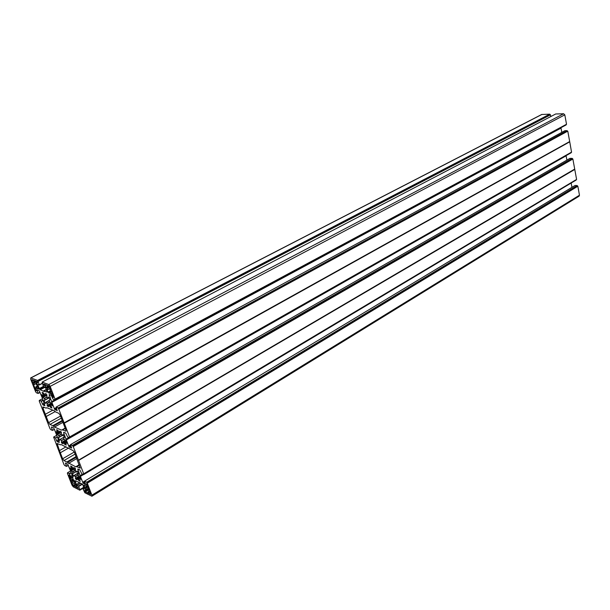 <?xml version="1.0" encoding="UTF-8"?>
<svg xmlns="http://www.w3.org/2000/svg" width="610" height="610" viewBox="0 0 610 610"><rect width="100%" height="100%" fill="white"/><g stroke="black" fill="none" stroke-linecap="round" stroke-linejoin="round"><path stroke-width="0.91" d="M59.772 431.072L61.267 431.903L61.374 434.213L62.304 435.586L63.539 435.067L62.456 435.685M46.49 385.024L45.018 385.802L43.699 384.651L43.798 384.033L46.756 385.123L48.076 387.007L47.557 385.421L48.709 385.848L49.829 387.327L50.683 389.569L49.921 389.447L50.538 390.835L51.278 391.109L53.497 396.881L53.39 397.499L52.696 396.576L50.089 392.238L49.463 392.009L49.982 393.511L47.946 392.077L50.447 390.751M47.999 398.284L49.128 397.674L47.969 398.284L47.023 397.072L46.528 394.075L45.193 393.58L45.636 395.798L44.774 395.349L43.447 392.893L42.12 392.398L42.242 392.939L42.799 392.642M65.43 440.351L64.401 440.938L65.544 440.443M88.549 488.198L86.147 489.662L85.4 489.304L85.697 490.814L84.691 490.44L84.706 490.966L85.385 491.881L88.419 493.414L87.909 491.965L88.557 492.278L89.792 491.515M79.361 476.654L78.255 477.988L80.284 481.374L78.675 480.428L77.47 478.156L78.286 477.668M87.375 485.125L86.833 485.453L86.391 484.302L86.528 483.783L87.207 484.706L89.281 490.097L88.526 489.723L89.022 489.418L88.526 489.723M79.353 476.646L78.408 477.211L80.672 479.498L79.765 477.134L77.6 474.229L78.515 474.039L77.546 471.377L77.089 470.996L76.517 472.117L75.564 470.928L75.167 468.175L73.741 467.512L74.176 469.563L73.444 469.227L72.018 466.673L70.646 466.009L70.76 466.551L71.21 466.284M58.476 433.946L59.948 433.115L58.438 433.946L56.394 431.567M37.484 382.356L36.768 382.729L37.492 382.966L36.798 381.441L33.924 380.373L34.465 381.776L35.815 381.075M44.995 395.547L44.202 395.974L42.242 392.939M37.53 385.962L35.845 386.847L36.226 390.88L33.359 384.353L34.091 384.62L33.649 383.339L37.012 381.593M44.202 395.974L44.034 396.752L41.823 394.578L42.784 397.057L44.431 398.589L44.957 400.114L44.103 400.457L45.117 403.065L45.559 403.416L46.215 402.203L47.138 403.576L47.283 405.955L48.838 406.771L48.403 404.582L49.875 404.453M64.34 437.134L60.42 439.162L59.91 440.328M74.969 482.418L74.496 482.701L74.908 483.89L78.347 488.259L75.266 486.749L74.763 485.453L75.884 484.782M77.882 474.961L75.358 476.463L75.77 479.163L77.134 479.811L76.715 477.798L77.47 478.156M73.764 479.856L72.773 480.451L72.155 480.161L68.892 475.121L70.958 480.924L71.683 481.282L73.871 479.971M75.358 476.463L74.435 475.251L73.84 476.349L73.36 475.907L72.445 473.345L73.33 473.185L71.202 470.333L70.242 467.855L72.506 470.18L72.666 469.532L70.76 466.551M66.101 446.802L59.475 450.599L57.088 443.455L60.237 444.797L61.274 444.614L73.131 450.653L74.511 452.498L80.154 468.106M549.762 114.161L37.408 380.518L549.762 114.161L541.68 114.489M549.9 114.299L550.464 114.848L38.079 381.425L550.319 114.71M550.784 116.548L550.464 114.848M43.722 391.185L46.383 389.782L43.699 391.185L47.176 392.093L45.712 388.029L43.348 386.26L42.128 382.104L555.634 114.024M555.71 113.986L563.64 113.75L564.807 114.855L50.15 386.382L48.754 384.536L563.64 113.75M54.915 399.985L51.621 401.754L49.204 394.556L51.171 395.272L53.184 399.314L54.976 400L54.763 399.283L566.522 124.249L564.807 114.855M566.522 124.249L55.113 399.375M566.103 124.577L54.999 399.969M560.903 127.726L51.636 402.005L51.85 402.341L560.834 127.909M561.002 128.123L51.85 402.341M561.81 132.385L561.032 128.199M564.868 130.738L56.105 407.076L57.218 410.683L54.633 409.272L51.911 402.455M567.094 130.662L58.118 408.029L567.094 130.662L564.944 130.692M64.141 422.852L569.687 141.558L64.164 422.959L58.629 408.7L567.674 131.203L567.239 130.799M567.674 131.203L58.804 408.929M569.687 141.558L567.818 131.341M569.709 141.84L64.271 423.233L569.671 141.642M569.755 141.932L571.555 152.203L69.647 437.248M571.189 152.408L69.517 437.797M566.926 160.102L566.042 155.657M574.734 169.351L78.56 460.474L574.772 169.443L572.874 159.035L572.157 158.364L569.938 158.386M574.772 169.443L576.595 179.409L83.433 473.985L83.639 474.656L81.77 473.764L79.864 469.891L77.844 468.976L80.131 475.739L82.693 474.206M83.791 474.107L576.595 179.409M576.183 179.744L83.631 474.519M83.654 474.618L576.214 179.919M571.158 183.038L571.951 187.339M83.326 474.519L80.345 476.296L82.99 482.884L85.621 484.508L84.592 481.153L574.933 185.57M575.047 185.493L577.129 185.562L86.605 482.274L577.129 185.562M577.7 186.103L87.291 483.173L577.845 186.241L577.274 185.699M577.845 186.241L579.477 195.208L91.889 495.175L91.919 496.227L84.859 492.75L82.815 488.496L84.538 488.923M91.95 496.204L579.119 196.153L579.477 195.208M78.598 482.144L82.632 484.34L84.325 489.052M87.291 483.173L91.889 495.175M87.116 482.945L86.605 482.274M84.645 481.16L86.437 482.037M80.345 476.296L80.131 475.739M78.621 460.596L83.768 474M78.56 460.474L574.696 169.153M574.712 169.069L78.454 460.207M78.438 460.1L73.238 446.558L572.874 159.035M572.157 158.364L72.384 445.422L73.238 446.558M72.384 445.422L70.562 444.606L570.022 158.341M71.683 447.953L70.562 444.606M71.477 448.075L69.601 447.229L71.141 446.345M70.974 445.895L69.235 446.886L69.601 447.229M69.235 446.886L68.999 446.573L70.829 445.521M70.592 444.904L68.686 446.001L68.999 446.573M68.686 446.001L66.345 439.924L566.133 155.809M68.953 437.606L66.071 439.246L66.345 439.924M66.071 439.246L68.846 437.561M64.53 432.574L63.692 433.047L66.048 439.147M63.692 433.047L64.004 432.345M63.646 432.376L65.712 433.085L67.649 437.034L69.502 437.827L69.288 437.141L571.608 152.081M64.34 423.363L69.624 437.134M58.118 408.029L58.629 408.7M57.942 407.8L56.135 407.076L564.906 130.7M55.091 399.253L50.15 386.382M42.151 382.104L48.754 384.536M46.383 389.767L43.607 391.338L39.764 389.485L37.843 385.078L37.828 384.452L39.383 384.994L38.079 381.425M37.408 380.518L37.911 381.197M37.233 380.297L30.866 377.948L542.015 114.398M54.359 429.234L52.49 430.408L50.76 429.654L49.936 428.548L39.246 401.113L39.337 400.389L41.076 401.075L43.005 404.987L44.904 405.719L42.494 398.406L39.276 390.896L37.027 389.881L38.117 393.442L36.409 392.794L35.578 391.696L30.698 379.184L30.866 377.948M52.513 430.263L51.446 427.526L52.063 427.183M58.834 440.771L57.264 441.663L59.193 442.494L59.208 441.739L54.252 428.952L53.344 427.74L51.545 426.962L51.446 427.526M57.264 441.663L56.593 440.763L58.43 439.726M57.378 437.012L55.541 438.049L56.593 440.763M55.541 438.049L57.279 436.752M53.642 437.05L56.768 435.273L53.642 437.05L55.373 437.827M53.611 437.05L63.92 464.454L64.744 465.552L66.52 466.398L65.453 463.051L67.756 464.279L70.836 471.446L73.108 478.309L71.156 477.386L69.258 473.604L67.519 472.758L67.405 473.39L71.957 485.08L73.276 486.864L79.849 490.196L78.751 486.452L82.502 484.188M78.591 482.152L75.053 480.771L76.41 484.5L78.751 486.452M79.216 464.736L75.731 466.795L76.814 466.658L80.116 468.129M75.731 466.795L63.981 460.558L62.647 458.766L59.475 450.599M65.308 440.252L62.792 441.678L63.654 442.204L64.302 441.831M62.792 441.678L61.442 442.509L61.595 442.898L62.838 442.189M62.921 442.524L61.801 443.165L63.204 443.783L62.738 441.792M61.442 442.509L65.255 440.207M64.073 439.17L61.488 440.633L61.419 442.387M61.488 440.633L63.951 438.872M60.565 439.269L61.366 440.336M59.643 440.275L60.253 439.543M58.834 437.256L58.453 437.469L59.437 440.001M58.453 437.469L62.182 435.418M61.381 433.969L58.659 435.502L59.322 437.034M58.659 435.502L57.363 434.457L58.369 433.893M58.179 433.657L57.363 434.457M57.195 434.213L56.204 431.666M58.491 433.916L59.345 432.841M59.17 432.597L58.621 433.252M58.514 432.963L56.768 430.393L57.393 430.042M57.203 429.958L56.768 430.393M56.692 430.248L56.73 429.753M60.123 433.13L61.442 432.399L60.108 433.169L59.383 432.871L57.935 430.279L56.547 429.859M60.108 433.169L61.427 432.322M59.635 431.148L60.115 433.054M62.998 434.457L62.464 435.67M66.726 443.378L65.712 440.687L64.05 439.124L63.554 437.667L64.439 437.4L63.036 434.465M66.36 443.241L64.53 441.015M64.378 440.969L64.347 441.914L66.33 445.025L64.919 444.576L65.811 444.065M65.659 443.836L64.919 444.576M64.744 444.362L63.654 442.204M65.27 428.433L62.655 429.905L65.91 431.217L65.888 430.042L60.154 415.113L58.773 413.275L55.777 412.055L54.084 410.667L47 407.793L45.979 408.075L42.883 406.885L42.921 408.075L48.586 422.646L49.928 424.438L61.32 418.147M62.655 429.905L61.587 430.126L54.473 427.061L62.853 422.402M62.212 420.465L52.811 425.673L54.473 427.061M52.811 425.673L49.928 424.438M74.092 485.346L73.352 485.789L74.481 486.361L73.978 484.927L74.763 485.453M73.352 485.789L71.507 482.319L72.262 482.685L71.683 481.282M72.773 480.451L72.285 479.086L73.619 479.75L75.213 483.051L74.527 482.708L74.977 482.441M48.015 398.269L48.533 396.935L49.006 397.362L49.974 399.87L49.113 400.282L49.639 401.784L51.301 403.309L52.307 405.94L49.989 403.706L49.982 404.704L51.949 408.021L50.584 407.472L49.12 404.857M44.957 400.114L49.189 397.85L44.965 400.114M36.036 381.158L32.78 382.851L31.895 379.672L33.161 380.091L33.878 381.715L34.465 381.776M36.768 382.729L36.928 384.407L36.234 384.308L37.515 385.924L38.552 389.096L37.126 388.608L36.608 387.289L37.805 386.664M35.845 386.847L36.608 387.289M32.78 382.851L33.649 383.339M90.768 494.214L89.235 493.825L88.557 492.278M86.147 489.67L83.913 485.446L84.439 485.133M86.833 485.453L86.856 486.254L86.231 486.025L86.719 487.413L85.423 485.621L84.043 484.935L83.913 485.446M90.417 494.428L89.83 491.53L89.075 491.157L88.488 489.716M45.018 385.802L47.214 388.433L47.664 389.737L46.94 389.477L47.946 392.077M72.201 480.184L70.958 480.924M76.502 486.01L75.266 486.749M68.663 447.984L60.321 452.78M55.205 411.582L46.2 416.493M38.316 387.975L37.126 388.608M549.984 114.718L37.629 381.09M52.849 410.164L45.323 414.259M577.342 186.088L86.811 482.792M82.907 474.313L80.131 475.968M90.432 493.093L89.235 493.825M86.102 487.115L84.851 487.878M574.643 169.252L78.446 460.314M572.378 158.897L72.758 446.192M66.078 439.482L69.197 437.713M52.056 393.137L50.782 393.816M49.303 386.382L46.352 387.937M567.315 131.203L58.324 408.578M569.626 141.741L64.157 423.073M45.857 384.796L44.393 385.566M88.534 489.952L85.385 491.881M86.818 484.043L86.391 484.302M78.515 477.279L79.445 476.723M75.457 476.7L77.973 475.198M69.319 475.411L68.907 475.655M78.225 473.139L74.527 475.335M58.285 443.912L57.127 444.576M73.36 475.907L74.367 475.304M72.834 473.337L72.453 473.558M72.3 484.355L74.557 482.998M69.258 473.604L71.141 472.483M70.562 470.981L67.55 472.765M70.493 476.494L72.285 475.426M71.286 472.849L69.487 473.917M72.689 476.471L71.156 477.386M74.534 481.298L72.277 482.655M72.254 482.556L74.496 481.214M74.039 480.192L71.843 481.503M73.749 479.841L72.788 480.421M72.765 480.322L73.673 479.78M76.113 471.667L73.345 473.307L76.113 471.667M75.465 470.356L72.834 471.911M73.33 473.185L76.044 471.576M74.412 475.243L78.171 473.009L74.397 475.243M75.77 479.163L76.86 478.507M79.864 490.158L82.785 488.381M83.921 487.146L79.956 489.555M82.152 483.936L78.522 486.132M77.073 485.407L80.711 483.219M75.137 481.214L75.831 480.794M79.521 482.632L76.41 484.5M84.058 487.504L79.841 490.059M79.979 489.647L83.951 487.237M75.785 484.515L74.595 485.232M74.008 484.935L75.236 484.195L73.978 484.927M76.746 477.798L79.071 476.41L76.715 477.798M78.888 476.257L75.358 478.362M75.396 478.522L79.01 476.357M76.746 478.057L75.503 478.797M72.316 470.02L71.37 470.584M72.666 471.667L75.48 469.997M71.202 470.333L72.125 469.784M73.345 469.128L72.666 469.532M72.529 470.15L73.802 469.395L72.514 470.173M71.385 466.368L70.836 466.696M72.567 469.25L73.2 468.876M74.199 469.525L75.487 468.754M76.829 458.537L68.549 463.379M75.121 454.084L63.981 460.558M66.886 461.945L76.082 456.585M62.647 458.766L74.298 452.018M66.52 466.391L68.366 465.316L66.536 466.36M66.017 463.28L65.476 463.592M66.513 466.261L68.32 465.201M67.443 462.418L76.334 457.233M58.827 435.753L61.389 434.312M59.33 437.202L62.273 435.54L59.338 437.195M60.443 439.162L64.286 436.989L60.42 439.162M64.263 441.541L63.478 441.991M60.52 416.073L48.586 422.646M54.404 429.356L52.521 430.408L54.397 429.341M43.813 396.515L42.784 397.057M31.926 380.671L33.092 380.068M38.14 393.412L40.062 392.398M40.001 392.238L38.11 393.229M37.042 390.491L37.751 390.125M36.089 389.706L35.555 389.988M36.745 381.418L33.481 383.118M36.508 383.21L34.084 384.468M34.107 384.597L36.531 383.332L34.099 384.62M35.868 386.847L37.538 385.97M37.706 386.404L36.44 387.06M46.962 396.957L44.294 398.383M43.013 397.392L46.955 395.295M44.431 398.589L47.1 397.171M49.135 397.697L44.949 399.931M44.065 396.752L46.955 395.211L44.08 396.721M39.375 384.773L42.204 383.293M39.391 384.986L42.273 383.476L39.406 384.956M38.567 384.696L37.843 385.078M39.215 388.6L43.417 386.397M39.764 389.485L44.583 386.954M44.111 386.77L39.536 389.18M45.132 387.175L40.123 389.813M43.31 391.033L46.268 389.47M34.48 381.929L35.99 381.143L34.488 381.906M36.737 383.911L36.257 384.155M45.681 395.776L46.955 395.097M43.074 392.749L42.349 393.137M44.111 395.722L44.789 395.364M46.291 389.546L43.379 391.086M44.103 400.457L44.637 400.175M45.849 402.669L45.117 403.065M46.07 402.104L49.128 400.457L46.093 402.097M46.215 402.203L49.189 400.61M49.669 401.845L47.016 403.271M47.138 403.576L49.89 402.097M48.396 404.735L47.1 405.437M47.13 405.558L48.434 404.865M48.541 405.284L47.283 405.955M47.488 406.229L48.625 405.612M48.442 404.582L49.982 403.751L48.403 404.582M42.921 408.075L44.233 407.366M39.368 400.389L42.517 398.711L39.337 400.389M43.028 400.038L41.076 401.075M41.244 401.296L43.127 400.297M44.21 403.08L42.334 404.087M43.005 404.987L44.614 404.125M46.322 407.983L46.772 407.732M61.587 430.126L65.156 428.128M62.456 421.098L53.367 426.138M83.585 483.547L85.095 482.64M84.92 482.174L83.219 483.196M82.99 482.884L84.775 481.808M80.398 476.41L83.456 474.58M84.569 481.176L82.678 482.319M87.916 486.551L86.712 487.276M86.734 487.375L87.954 486.635M79.742 480.207L78.911 480.711M85.674 490.021L88.572 488.252M84.081 487.573L82.861 488.313M89.922 491.774L88.724 492.506M87.909 491.965L89.159 491.195L87.947 491.965M88.541 488.175L86.162 489.632M88.099 487.016L85.728 488.465M86.14 489.533L88.511 488.091M85.56 488.236L88 486.749M78.675 480.428L79.544 479.91M78.248 477.958L77.615 478.332M77.584 471.477L76.532 472.102L77.584 471.477M75.465 468.701L74.191 469.456M76.814 466.658L79.369 465.148M80.261 467.847L79.841 468.099M82.594 474.161L80.108 475.647M77.821 469.708L78.56 469.265M76.608 466.612L79.315 465.011L76.54 466.627M65.445 440.359L64.431 440.938M72.552 445.651L572.302 158.501M572.729 158.897L73.063 446.322M566.095 155.733L66.292 439.818M51.179 393.968L52.17 393.435M49.09 394.891L49.547 394.647M50.134 394.876L49.181 395.387M51.598 401.654L54.793 399.939M49.593 392.489L48.632 392.992M54.976 399.84L566.141 124.806M50.47 389.012L49.944 389.287M51.537 391.795L50.264 392.474M51.232 391.094L49.494 392.017M50.089 392.238L51.438 391.521M49.959 399.832L49.12 400.274L49.959 399.825M53.261 396.271L52.696 396.576M52.788 395.044L52.224 395.349M46.055 387.175L47.298 386.519M49.212 386.267L48.106 386.847M48.129 386.976L49.288 386.366L48.114 387.007M49.601 386.847L47.046 388.204M47.214 388.433L49.73 387.098M50.18 388.25L47.656 389.584M47.679 389.714L50.226 388.364M46.955 395.013L45.674 395.699M51.225 403.164L50.142 403.744M50.05 403.667L51.156 403.08M51.522 406.969L50.584 407.472M49.974 404.697L49.296 405.063M50.409 407.267L51.37 406.74M56.814 409.066L55.235 409.92M54.869 409.592L56.646 408.624M56.501 408.258L54.633 409.272M54.313 408.692L56.265 407.632M65.659 431.194L66.063 430.965M69.494 437.683L571.227 152.614M70.554 470.966L67.519 472.758M74.542 481.32L72.262 482.685M83.959 487.26L79.963 489.685M79.849 490.188L82.792 488.404M61 444.53L60.52 444.804M65.293 440.237L62.754 441.678M40.069 392.413L38.125 393.442M35.822 388.158L36.219 387.952M36.73 383.896L36.234 384.155M36.615 382.722L37.454 382.279M541.741 114.459L30.668 377.941M46.84 407.747L46.246 408.067M87.962 486.658L86.727 487.413M574.986 185.509L84.592 481.153M86.887 486.239L87.626 485.789M84.073 487.542L82.807 488.313M85.72 490.798L88.824 488.907M75.495 468.777L74.184 469.563M576.549 179.531L83.776 474.138M83.639 474.649L576.168 180.041M569.976 158.348L70.524 444.606M566.088 124.943L54.984 399.992M55.098 399.405L566.469 124.387M51.209 391.086L49.463 392.009M50.47 388.997L49.921 389.287M46.955 395.112L45.666 395.798M42.128 382.104L555.672 113.994M50.233 388.379L47.664 389.737M51.133 403.065L50.012 403.667M65.217 428.304L62.403 429.882M69.631 437.279L571.555 152.203M571.173 152.744L69.502 437.827"/></g></svg>
